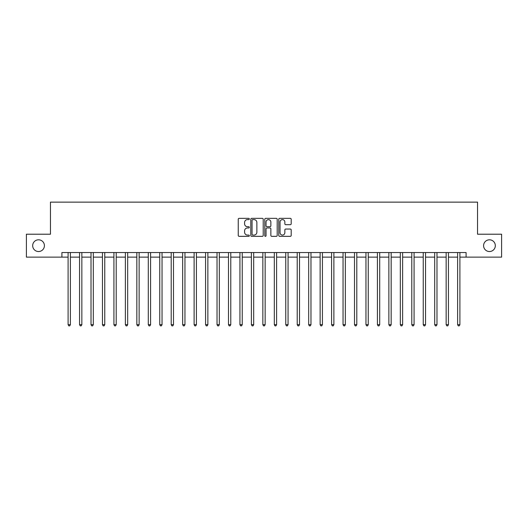 <?xml version="1.0" encoding="UTF-8"?>
<svg xmlns="http://www.w3.org/2000/svg" width="528" height="528" viewBox="0 0 528 528"><rect width="100%" height="100%" fill="white"/><g stroke="black" fill="none" stroke-linecap="round" stroke-linejoin="round"><path stroke-width="0.79" d="M249.335 218.975A0.627 0.627 0 0 0 248.708 218.341L239.151 218.341A0.898 0.898 0 0 0 238.247 219.245L238.247 235.435A0.898 0.898 0 0 0 239.151 236.339L248.708 236.339A0.627 0.627 0 0 0 249.335 235.706A0.627 0.627 0 0 0 248.708 235.079L247.467 235.079A2.878 2.878 0 0 1 244.589 232.201L244.589 230.848A2.878 2.878 0 0 1 247.467 227.971L248.708 227.971A0.627 0.627 0 0 0 249.335 227.344A0.627 0.627 0 0 0 248.708 226.71L247.467 226.71A2.878 2.878 0 0 1 244.589 223.832L244.589 222.479A2.878 2.878 0 0 1 247.467 219.602L248.708 219.602A0.627 0.627 0 0 0 249.335 218.975M483.589 245.672A5.867 5.867 0 0 0 489.456 251.533A5.867 5.867 0 0 0 495.323 245.672A5.867 5.867 0 0 0 489.456 239.804A5.867 5.867 0 0 0 483.589 245.672M32.677 245.672A5.867 5.867 0 0 0 38.544 251.533A5.867 5.867 0 0 0 44.411 245.672A5.867 5.867 0 0 0 38.544 239.804A5.867 5.867 0 0 0 32.677 245.672M290.288 224.684A0.898 0.898 0 0 0 291.192 223.786L291.192 219.245A0.898 0.898 0 0 0 290.288 218.341L279.675 218.341A0.898 0.898 0 0 0 278.777 219.245L278.777 235.435A0.898 0.898 0 0 0 279.675 236.339L290.288 236.339A0.898 0.898 0 0 0 291.192 235.435L291.192 229.951A0.898 0.898 0 0 0 290.288 229.046L285.747 229.046A0.898 0.898 0 0 0 284.849 229.951L284.849 232.67A2.409 2.409 0 0 1 282.44 235.079A2.409 2.409 0 0 1 280.038 232.67L280.038 222.011A2.409 2.409 0 0 1 282.44 219.602A2.409 2.409 0 0 1 284.849 222.011L284.849 223.786A0.898 0.898 0 0 0 285.747 224.684L290.288 224.684M61.915 257.129L26.4 257.129L26.4 234.214L50.457 234.214L50.457 202.138L477.543 202.138L477.543 234.214L501.6 234.214L501.6 257.129L466.085 257.129L466.085 252.542L61.915 252.542L61.915 257.129L68.099 257.129M263.215 219.245A0.898 0.898 0 0 0 262.31 218.341L251.698 218.341A0.898 0.898 0 0 0 250.8 219.245L250.8 235.435A0.898 0.898 0 0 0 251.698 236.339L262.31 236.339A0.898 0.898 0 0 0 263.215 235.435L263.215 219.245M265.69 218.341L276.302 218.341A0.898 0.898 0 0 1 277.2 219.245L277.2 235.435A0.898 0.898 0 0 1 276.302 236.339L271.762 236.339A0.898 0.898 0 0 1 270.857 235.435L270.857 228.868A0.898 0.898 0 0 0 269.96 227.971L266.944 227.971A0.898 0.898 0 0 0 266.046 228.868L266.046 235.706A0.627 0.627 0 0 1 265.419 236.339A0.627 0.627 0 0 1 264.785 235.706L264.785 219.245A0.898 0.898 0 0 1 265.69 218.341M70.389 257.129L79.556 257.129M81.847 257.129L91.014 257.129M93.304 257.129L102.472 257.129M104.762 257.129L113.923 257.129M116.213 257.129L125.38 257.129M127.67 257.129L136.838 257.129M139.128 257.129L148.295 257.129M150.586 257.129L159.746 257.129M162.043 257.129L171.204 257.129M173.494 257.129L182.662 257.129M184.952 257.129L194.119 257.129M196.409 257.129L205.577 257.129M207.867 257.129L217.028 257.129M219.318 257.129L228.485 257.129M230.776 257.129L239.943 257.129M242.233 257.129L251.401 257.129M253.691 257.129L262.852 257.129M265.148 257.129L274.309 257.129M276.599 257.129L285.767 257.129M288.057 257.129L297.224 257.129M299.515 257.129L308.682 257.129M310.972 257.129L320.133 257.129M322.423 257.129L331.591 257.129M333.881 257.129L343.048 257.129M345.338 257.129L354.506 257.129M356.796 257.129L365.957 257.129M368.254 257.129L377.414 257.129M379.705 257.129L388.872 257.129M391.162 257.129L400.33 257.129M402.62 257.129L411.787 257.129M414.077 257.129L423.238 257.129M425.528 257.129L434.696 257.129M436.986 257.129L446.153 257.129M448.444 257.129L457.611 257.129M459.901 257.129L466.085 257.129M252.688 219.602A0.627 0.627 0 0 0 252.061 220.235L252.061 234.445A0.627 0.627 0 0 0 252.688 235.079L253.994 235.079A2.878 2.878 0 0 0 256.872 232.201L256.872 222.479A2.878 2.878 0 0 0 253.994 219.602L252.688 219.602M270.857 222.057A2.409 2.409 0 0 0 268.455 219.648A2.409 2.409 0 0 0 266.046 222.057L266.046 225.812A0.898 0.898 0 0 0 266.944 226.71L269.96 226.71A0.898 0.898 0 0 0 270.857 225.812L270.857 222.057M70.501 252.542L70.455 252.661A0.917 0.917 90.1 0 0 70.389 253.004L70.389 324.674L68.099 324.674L68.099 253.004A0.917 0.917 90.1 0 0 68.033 252.661L67.987 252.542M70.389 324.674L69.703 325.862L68.785 325.862L68.099 324.674M81.959 252.542L81.913 252.661A0.917 0.917 90.2 0 0 81.847 253.004L81.847 324.674L79.556 324.674L79.556 253.004A0.917 0.917 90.2 0 0 79.49 252.661L79.444 252.542M81.847 324.674L81.16 325.862L80.243 325.862L79.556 324.674M93.416 252.542L93.37 252.661A0.917 0.917 90.2 0 0 93.304 253.004L93.304 324.674L91.014 324.674L91.014 253.004A0.917 0.917 90.2 0 0 90.948 252.661L90.902 252.542M93.304 324.674L92.618 325.862L91.7 325.862L91.014 324.674M104.874 252.542L104.828 252.661A0.917 0.917 90.2 0 0 104.762 253.004L104.762 324.674L102.472 324.674L102.472 253.004A0.917 0.917 90.2 0 0 102.406 252.661L102.353 252.542M104.762 324.674L104.075 325.862L103.158 325.862L102.472 324.674M116.332 252.542L116.285 252.661A0.917 0.917 90.2 0 0 116.213 253.004L116.213 324.674L113.923 324.674L113.923 253.004A0.917 0.917 90.2 0 0 113.857 252.661L113.81 252.542M116.213 324.674L115.526 325.862L114.609 325.862L113.923 324.674M127.783 252.542L127.736 252.661A0.917 0.917 90.2 0 0 127.67 253.004L127.67 324.674L125.38 324.674L125.38 253.004A0.917 0.917 90.2 0 0 125.314 252.661L125.268 252.542M127.67 324.674L126.984 325.862L126.067 325.862L125.38 324.674M139.24 252.542L139.194 252.661A0.917 0.917 90.2 0 0 139.128 253.004L139.128 324.674L136.838 324.674L136.838 253.004A0.917 0.917 90.2 0 0 136.772 252.661L136.726 252.542M139.128 324.674L138.442 325.862L137.524 325.862L136.838 324.674M150.698 252.542L150.652 252.661A0.917 0.917 90.2 0 0 150.586 253.004L150.586 324.674L148.295 324.674L148.295 253.004A0.917 0.917 90.2 0 0 148.229 252.661L148.183 252.542M150.586 324.674L149.899 325.862L148.982 325.862L148.295 324.674M162.155 252.542L162.109 252.661A0.917 0.917 90.2 0 0 162.043 253.004L162.043 324.674L159.746 324.674L159.746 253.004A0.917 0.917 90.2 0 0 159.68 252.661L159.634 252.542M162.043 324.674L161.35 325.862L160.439 325.862L159.746 324.674M173.606 252.542L173.56 252.661A0.917 0.917 90.2 0 0 173.494 253.004L173.494 324.674L171.204 324.674L171.204 253.004A0.917 0.917 90.2 0 0 171.138 252.661L171.092 252.542M173.494 324.674L172.808 325.862L171.89 325.862L171.204 324.674M185.064 252.542L185.018 252.661A0.917 0.917 90.2 0 0 184.952 253.004L184.952 324.674L182.662 324.674L182.662 253.004A0.917 0.917 90.2 0 0 182.596 252.661L182.549 252.542M184.952 324.674L184.265 325.862L183.348 325.862L182.662 324.674M196.522 252.542L196.475 252.661A0.917 0.917 90.2 0 0 196.409 253.004L196.409 324.674L194.119 324.674L194.119 253.004A0.917 0.917 90.2 0 0 194.053 252.661L194.007 252.542M196.409 324.674L195.723 325.862L194.806 325.862L194.119 324.674M207.979 252.542L207.933 252.661A0.917 0.917 90.2 0 0 207.867 253.004L207.867 324.674L205.577 324.674L205.577 253.004A0.917 0.917 90.2 0 0 205.511 252.661L205.458 252.542M207.867 324.674L207.181 325.862L206.263 325.862L205.577 324.674M219.437 252.542L219.391 252.661A0.917 0.917 90.2 0 0 219.318 253.004L219.318 324.674L217.028 324.674L217.028 253.004A0.917 0.917 90.2 0 0 216.962 252.661L216.916 252.542M219.318 324.674L218.632 325.862L217.714 325.862L217.028 324.674M230.888 252.542L230.842 252.661A0.917 0.917 90.2 0 0 230.776 253.004L230.776 324.674L228.485 324.674L228.485 253.004A0.917 0.917 90.2 0 0 228.419 252.661L228.373 252.542M230.776 324.674L230.089 325.862L229.172 325.862L228.485 324.674M242.345 252.542L242.299 252.661A0.917 0.917 90.2 0 0 242.233 253.004L242.233 324.674L239.943 324.674L239.943 253.004A0.917 0.917 90.2 0 0 239.877 252.661L239.831 252.542M242.233 324.674L241.547 325.862L240.629 325.862L239.943 324.674M253.803 252.542L253.757 252.661A0.917 0.917 90.2 0 0 253.691 253.004L253.691 324.674L251.401 324.674L251.401 253.004A0.917 0.917 90.2 0 0 251.335 252.661L251.288 252.542M253.691 324.674L253.004 325.862L252.087 325.862L251.401 324.674M265.261 252.542L265.214 252.661A0.917 0.917 90.2 0 0 265.148 253.004L265.148 324.674L262.852 324.674L262.852 253.004A0.917 0.917 90.2 0 0 262.786 252.661L262.739 252.542M265.148 324.674L264.455 325.862L263.545 325.862L262.852 324.674M276.712 252.542L276.665 252.661A0.917 0.917 90.2 0 0 276.599 253.004L276.599 324.674L274.309 324.674L274.309 253.004A0.917 0.917 90.2 0 0 274.243 252.661L274.197 252.542M276.599 324.674L275.913 325.862L274.996 325.862L274.309 324.674M288.169 252.542L288.123 252.661A0.917 0.917 90.2 0 0 288.057 253.004L288.057 324.674L285.767 324.674L285.767 253.004A0.917 0.917 90.2 0 0 285.701 252.661L285.655 252.542M288.057 324.674L287.371 325.862L286.453 325.862L285.767 324.674M299.627 252.542L299.581 252.661A0.917 0.917 90.2 0 0 299.515 253.004L299.515 324.674L297.224 324.674L297.224 253.004A0.917 0.917 90.2 0 0 297.158 252.661L297.112 252.542M299.515 324.674L298.828 325.862L297.911 325.862L297.224 324.674M311.084 252.542L311.038 252.661A0.917 0.917 90.2 0 0 310.972 253.004L310.972 324.674L308.682 324.674L308.682 253.004A0.917 0.917 90.2 0 0 308.609 252.661L308.563 252.542M310.972 324.674L310.286 325.862L309.368 325.862L308.682 324.674M322.542 252.542L322.489 252.661A0.917 0.917 90.2 0 0 322.423 253.004L322.423 324.674L320.133 324.674L320.133 253.004A0.917 0.917 90.2 0 0 320.067 252.661L320.021 252.542M322.423 324.674L321.737 325.862L320.819 325.862L320.133 324.674M333.993 252.542L333.947 252.661A0.917 0.917 90.2 0 0 333.881 253.004L333.881 324.674L331.591 324.674L331.591 253.004A0.917 0.917 90.2 0 0 331.525 252.661L331.478 252.542M333.881 324.674L333.194 325.862L332.277 325.862L331.591 324.674M345.451 252.542L345.404 252.661A0.917 0.917 90.2 0 0 345.338 253.004L345.338 324.674L343.048 324.674L343.048 253.004A0.917 0.917 90.2 0 0 342.982 252.661L342.936 252.542M345.338 324.674L344.652 325.862L343.735 325.862L343.048 324.674M356.908 252.542L356.862 252.661A0.917 0.917 90.2 0 0 356.796 253.004L356.796 324.674L354.506 324.674L354.506 253.004A0.917 0.917 90.2 0 0 354.44 252.661L354.394 252.542M356.796 324.674L356.11 325.862L355.192 325.862L354.506 324.674M368.366 252.542L368.32 252.661A0.917 0.917 90.2 0 0 368.254 253.004L368.254 324.674L365.957 324.674L365.957 253.004A0.917 0.917 90.2 0 0 365.891 252.661L365.845 252.542M368.254 324.674L367.561 325.862L366.65 325.862L365.957 324.674M379.817 252.542L379.771 252.661A0.917 0.917 90.2 0 0 379.705 253.004L379.705 324.674L377.414 324.674L377.414 253.004A0.917 0.917 90.2 0 0 377.348 252.661L377.302 252.542M379.705 324.674L379.018 325.862L378.101 325.862L377.414 324.674M391.274 252.542L391.228 252.661A0.917 0.917 90.2 0 0 391.162 253.004L391.162 324.674L388.872 324.674L388.872 253.004A0.917 0.917 90.2 0 0 388.806 252.661L388.76 252.542M391.162 324.674L390.476 325.862L389.558 325.862L388.872 324.674M402.732 252.542L402.686 252.661A0.917 0.917 90.2 0 0 402.62 253.004L402.62 324.674L400.33 324.674L400.33 253.004A0.917 0.917 90.2 0 0 400.264 252.661L400.217 252.542M402.62 324.674L401.933 325.862L401.016 325.862L400.33 324.674M414.19 252.542L414.143 252.661A0.917 0.917 90.2 0 0 414.077 253.004L414.077 324.674L411.787 324.674L411.787 253.004A0.917 0.917 90.2 0 0 411.715 252.661L411.668 252.542M414.077 324.674L413.391 325.862L412.474 325.862L411.787 324.674M425.647 252.542L425.594 252.661A0.917 0.917 90.2 0 0 425.528 253.004L425.528 324.674L423.238 324.674L423.238 253.004A0.917 0.917 90.2 0 0 423.172 252.661L423.126 252.542M425.528 324.674L424.842 325.862L423.925 325.862L423.238 324.674M437.098 252.542L437.052 252.661A0.917 0.917 90.2 0 0 436.986 253.004L436.986 324.674L434.696 324.674L434.696 253.004A0.917 0.917 90.2 0 0 434.63 252.661L434.584 252.542M436.986 324.674L436.3 325.862L435.382 325.862L434.696 324.674M448.556 252.542L448.51 252.661A0.917 0.917 90.2 0 0 448.444 253.004L448.444 324.674L446.153 324.674L446.153 253.004A0.917 0.917 90.2 0 0 446.087 252.661L446.041 252.542M448.444 324.674L447.757 325.862L446.84 325.862L446.153 324.674M460.013 252.542L459.967 252.661A0.917 0.917 90.2 0 0 459.901 253.004L459.901 324.674L457.611 324.674L457.611 253.004A0.917 0.917 90.2 0 0 457.545 252.661L457.499 252.542M459.901 324.674L459.215 325.862L458.297 325.862L457.611 324.674"/></g></svg>
